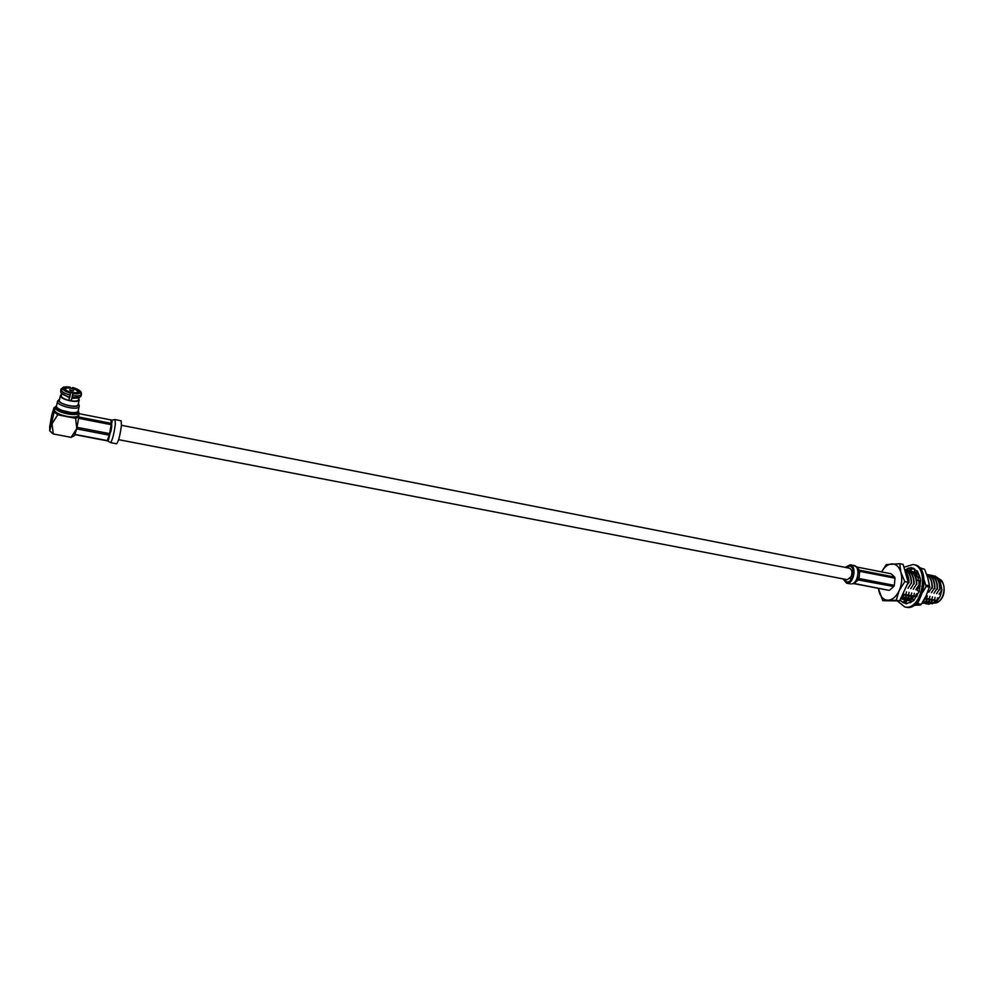 <?xml version="1.0" encoding="UTF-8"?>
<svg xmlns="http://www.w3.org/2000/svg" width="994" height="994" viewBox="0 0 994 994"><rect width="100%" height="100%" fill="white"/><g stroke="black" fill="none" stroke-linecap="round" stroke-linejoin="round"><path stroke-width="1.49" d="M121.442 425.283C120.112 435.36 118.51 441.522 116.646 443.784L110.62 442.628C112.471 440.019 114.037 433.844 115.329 424.078L115.043 419.592L121.131 420.785L121.442 425.283L849.485 568.22C852.007 569.5 852.554 572.32 851.137 576.669L847.248 579.701L118.646 439.683M853.424 583.54L888.661 590.287L854.231 583.503L857.996 579.912L893.78 586.51L894.314 585.354L858.978 578.533L859.698 571.302L894.998 578.222L894.687 577.116L859.4 570.183L856.716 567.114M856.567 566.965L891.084 573.774L894.687 577.116M889.481 590.25L893.78 586.51M894.314 585.354L894.998 578.222M853.399 572.556L851.945 572.271M851.883 571.674L853.386 571.972M851.349 579.39L849.92 578.57M850.504 577.825L850.417 578.719L851.634 578.955M842.999 578.893L846.602 583.167C853.523 584.994 857.288 565.71 850.193 564.766L845.235 567.388M843.931 579.067L846.826 581.999C848.951 582.236 850.765 580.819 852.256 577.762C854.231 571.674 853.473 567.736 849.945 565.946L846.155 567.574M925.762 603.78L931.54 602.103L924.507 603.42M931.279 575.377L932.434 575.514C937.193 576.955 939.641 581.391 939.752 588.833L940.063 588.895C939.951 581.453 937.516 577.017 932.745 575.576L932.571 575.538M923.202 603.296L928.98 601.618L922.134 603.01M928.719 574.867L929.875 575.004C934.633 576.445 937.069 580.881 937.18 588.336L937.504 588.398C937.392 580.956 934.956 576.508 930.198 575.066L930.011 575.029M922.196 602.923L926.408 601.134L922.258 602.824M926.681 574.395L927.315 574.495C932.074 575.936 934.497 580.384 934.609 587.827L934.919 587.889C934.82 580.446 932.397 575.998 927.638 574.557L927.464 574.52M926.818 574.768C930.297 577.054 932.037 581.241 932.024 587.33L932.347 587.392C932.335 581.055 930.471 576.793 926.768 574.631M928.135 579.005L929.452 585.578M929.452 586.174L927.762 577.676M912.914 598.786L906.466 600.003M913.287 571.798L914.455 571.923M917.077 573.091L919.4 575.625M907.746 600.376L913.001 599.022M905.149 599.879L910.864 598.177L903.869 599.519M910.703 571.277L914.778 572.793M915.139 573.103L918.332 578.508M918.903 581.266L919.065 584.795L919.239 581.366M918.481 578.036L915.573 573.265M914.741 572.594L912.02 571.438M902.552 599.394L908.255 597.68L901.272 599.022M908.106 570.767L909.274 570.891C913.983 572.333 916.369 576.793 916.456 584.286L916.779 584.348C916.692 576.855 914.306 572.395 909.609 570.954L909.423 570.929M900.489 598.984L905.646 597.183L900.502 598.96M905.509 570.245L906.69 570.37C911.374 571.811 913.759 576.271 913.846 583.776L914.169 583.838C914.095 576.346 911.697 571.873 907.013 570.444L906.826 570.407M900.949 597.99L903.024 596.686L901.086 597.705M904.714 570.022C909.013 571.761 911.187 576.185 911.225 583.267L911.548 583.329C911.498 576.023 909.212 571.575 904.714 569.984M905.273 571.972L907.882 581.105M905.112 571.401C907.547 574.097 908.715 577.887 908.603 582.757L908.926 582.819C909.025 577.601 907.721 573.675 905.012 571.065M933.279 599.668L931.54 602.103M940.063 588.895L939.926 589.765M930.707 599.196L928.98 601.618M937.504 588.398L937.354 589.231M928.123 598.711L926.408 601.134M934.919 587.889L934.795 588.697M925.538 598.226L923.824 600.637M932.347 587.392L932.223 588.162M929.763 586.882L929.639 587.628M915.772 595.58L916.63 593.778L915.499 595.741M912.542 595.804L910.864 598.177M919.201 586.646L919.288 585.466M909.932 595.319L908.255 597.68M907.311 594.822L905.646 597.183M904.689 594.337L903.024 596.686M919.388 584.857L919.028 586.87M928.321 604.265L934.111 602.588L935.031 597.307M933.788 602.538L927.067 603.905M933.826 575.886L939.728 579.316L941.914 589.852L940.125 596.338L936.572 601.705L932.186 603.793M939.131 594.201L941.914 589.852M931.229 602.041L932.459 596.822M936.572 593.704L939.752 588.833M928.657 601.556L929.887 596.325M934 593.207L937.18 588.336M926.085 601.072L927.315 595.828M931.428 592.71L934.609 587.827M928.856 592.213L932.024 587.33M916.555 595.157L916.953 593.84M913.411 597.009L914.356 593.343M910.529 598.115L911.746 592.846M915.884 589.715L919.065 584.795M907.932 597.618L909.137 592.337M913.275 589.206L916.456 584.286M905.31 597.121L906.516 591.84M910.666 588.697L913.846 583.776M902.701 596.624L903.633 592.2M908.044 588.199L911.225 583.267M906.839 585.267L908.603 582.757M881.579 571.898L886.288 564.592L899.707 563.697L900.912 572.345L904.788 581.614L908.218 582.285L899.607 600.91L882.759 600.687L878.336 588.311M904.788 581.614L899.148 590.709L896.178 600.264L899.607 600.91M899.707 563.697L903.111 564.381L908.218 582.285M896.178 600.264L882.759 600.687M935.081 576.035L939.728 579.316M881.603 571.91C884.387 566.978 887.741 564.306 891.63 563.884C896.004 563.809 899.098 566.63 900.912 572.345C902.428 578.359 901.831 584.472 899.148 590.709C896.203 596.686 892.525 599.867 888.102 600.227C883.753 600.115 880.734 597.22 879.031 591.529L878.423 588.324M935.851 600.152L934.111 602.588M936.572 601.705L937.591 597.804M899.992 600.078L902.999 602.575L906.081 603.594M901.372 601.395L906.279 603.606M908.914 570.829L911.063 570.544L912.318 568.034L911.026 567.537L904.913 570.047M909.125 567.959L907.336 568.605L908.205 570.767M907.646 569.4L906.317 570.308M920.332 586.062L916.816 589.827L919.152 591.79L920.63 580.459L920.109 577.825L917.499 571.177L910.964 567.773M912.964 568.083L912.306 568.046M917.189 595.841L916.518 595.12L912.467 597.58L913.635 600.749L919.028 591.691M911.51 602.153L910.852 600.488L906.379 600.649L906.267 603.843L913.573 600.562M897.396 600.985L904.764 606.949C921.711 611.372 930.396 566.841 913.039 564.493L903.931 567.251M904.764 606.949L906.155 607.21C923.128 611.633 931.813 567.127 914.43 564.766L913.039 564.493M910.852 600.488L910.156 602.861M916.518 595.12L916.803 596.512M916.816 589.827L918.332 591.107M919.475 575.451L917.711 580.397L919.102 581.403L920.519 581.08M917.711 580.397L920.63 580.459M914.48 568.742L914.815 572.979L916.48 573.613L917.996 572.271M914.815 572.979L917.499 571.177M909.286 570.419L911.026 567.537M911.063 570.544L910.467 571.19M905.36 599.929L903.583 599.519M904.788 600.227L902.999 602.575M904.341 602.836L905.584 600.053M910.666 600.227L909.908 600.277M920.68 568.021L924.606 569.289L919.823 568.034M918.083 603.681L921.326 604.302L920.506 604.986L917.263 604.377L919.549 599.307M926.234 585.18L929.489 585.814L929.365 587.143L926.11 586.51L924.234 580.235M929.489 585.814L927.75 577.651L924.606 569.289M921.699 570.755L921.376 568.63M921.326 604.302L926.048 595.878L929.365 587.143M922.817 592.076L926.11 586.51M914.853 605.284L920.506 604.986M915.226 604.352L917.263 604.377M904.627 602.202L906.292 603.433M912.082 568.518L913.498 568.27M73.531 390.754L69.605 389.872L73.531 390.754M73.059 390.654L70.114 390.195L73.059 390.654M72.661 390.928L70.313 390.381M78.277 410.621L78.874 412.572C78.041 417.455 54.62 412.336 55.08 407.329L56.583 405.552M78.34 414.833L78.29 415.032C77.457 419.94 54.049 414.833 54.521 409.814L55.105 407.08M61.007 389.076L63.641 387.064L70.226 387.424C66.573 386.939 64.386 387.25 63.666 388.356L60.945 389.263L60.659 391.437M61.404 395.488L61.616 393.599M60.982 390.083L63.691 389.163L70.524 392.829L70.251 395.065C65.082 393.699 62.001 392.034 60.982 390.083L60.845 392.63C62.324 394.394 65.306 395.861 69.791 397.016L70.251 395.065M61.044 392.866L69.443 397.836L69.791 397.016M61.79 393.81L61.218 396.271C62.113 397.886 64.66 399.253 68.847 400.383L69.443 397.836M72.624 395.55L72.897 393.313C76.575 393.786 78.762 393.475 79.433 392.357L81.471 394.27C80.613 395.823 77.669 396.246 72.624 395.55L72.164 397.501L79.88 397.265L81.483 394.233M72.164 397.501L71.816 398.308L78.34 397.998M71.816 398.308L71.22 400.855C75.37 401.402 77.805 401.029 78.526 399.75L79.011 397.675M81.409 393.45L80.166 391.698L72.376 387.834M61.429 394.394L60.448 395.326C58.758 399.128 78.489 403.899 79.247 399.899L78.824 398.47M71.22 400.855L72.897 393.313M68.909 400.122L71.208 400.582M60.41 395.488L59.354 400.085C57.652 403.912 77.37 408.658 78.128 404.633L78.166 404.471M59.565 399.153L59.305 399.339C54.359 403.266 79.309 409.665 78.663 404.322L78.389 403.527M59.168 399.476L57.577 401.191C55.627 405.614 78.34 411.069 79.209 406.422L79.122 405.378M57.54 401.377L56.571 405.614C54.595 410.062 77.308 415.492 78.178 410.808L78.215 410.621M62.075 410.447L71.17 412.547M56.546 405.689L56.037 406.794C55.763 412.125 80.986 416.523 78.203 410.696M63.666 388.356L63.479 389.114M79.085 392.816L79.383 391.549M53.291 433.968L52.036 423.755L57.714 414.821L75.619 418.325L76.786 428.526L71.133 437.36L53.291 433.968L49.787 430.936L49.7 426.65L51.825 414.883L54.061 407.652L55.105 407.043M71.133 437.36L74.264 435.745M57.714 414.821L54.185 411.827L54.061 407.652M75.619 418.325L78.886 416.685L76.786 428.526L74.438 435.608M78.675 413.454L78.886 416.685M54.185 411.827L49.787 430.936M110.545 442.628L107.712 440.938L108.433 440.081L107.277 440.591L75.072 434.428M74.985 434.651L107.6 440.901M78.675 413.591L111.651 420.064L112.136 422.052L111.303 423.369L78.849 417.008M78.688 418.312L111.179 424.674L111.701 426.786L110.843 431.644L109.613 433.632L77.06 427.345M76.7 428.874L109.241 435.161L108.433 440.081L111.701 426.786L111.651 420.064M853.56 583.441L854.84 583.031M857.126 580.981L859.027 576.744M859.412 572.842L858.344 568.792M858.456 579.688L857.3 580.732M859.698 571.302L859.4 574.271M859.301 575.302L858.978 578.533M851.783 571.14L853.138 569.91M853.076 583.441L851.858 583.9C858.369 583.056 860.382 566.282 854.07 565.536L856.281 566.94M943.728 585.466C944.76 590.349 943.878 594.859 941.107 598.997M934.609 603.072C937.74 602.923 940.336 600.823 942.387 596.773C945.244 589.02 944.412 583.292 939.889 579.577C943.058 579.577 946.996 591.691 941.156 599.208C938.932 601.942 936.746 603.221 934.596 603.072M70.214 387.151C66.089 386.591 63.641 386.927 62.858 388.182M62.895 389.002C63.79 390.605 66.349 391.971 70.549 393.115M72.922 393.587C77.072 394.146 79.508 393.786 80.228 392.518M80.166 391.698C79.247 390.108 76.712 388.753 72.562 387.635M65.132 389.089C63.33 386.045 79.781 389.511 77.83 392.195C77.383 394.717 64.908 391.934 65.107 389.337L65.927 388.406M65.492 389.126C65.554 391.773 77.867 394.258 77.607 391.586C77.495 388.952 65.318 386.467 65.492 389.126M107.277 440.591L109.241 435.161M109.613 433.632L111.179 424.674M111.303 423.369L110.906 419.953M846.602 583.167L850.491 583.913M850.193 564.766L854.07 565.536M78.29 415.032L78.874 412.572M81.011 396.221L81.496 394.183M78.166 398.072L79.88 397.265M78.128 404.633L79.247 399.899M78.613 404.011L79.197 405.602M78.178 410.808L79.209 406.422M81.334 392.58C80.278 390.48 77.346 388.803 72.537 387.523M65.107 389.201L64.834 390.406M77.83 392.195L77.544 393.4M115.043 419.592L111.775 420.089"/></g></svg>

